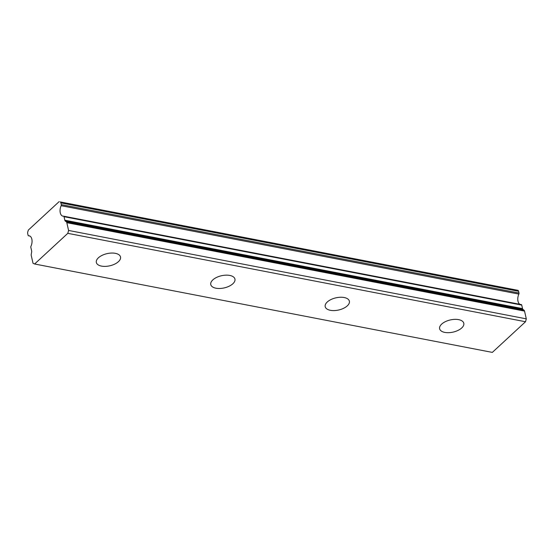 <?xml version="1.0" encoding="UTF-8"?>
<svg xmlns="http://www.w3.org/2000/svg" width="554" height="554" viewBox="0 0 554 554"><rect width="100%" height="100%" fill="white"/><g stroke="black" fill="none" stroke-linecap="round" stroke-linejoin="round"><path stroke-width="0.83" d="M444.8 332.407A12.396 6.239 167.2 0 0 457.971 330.426A12.396 6.239 167.2 0 0 463.802 323.273A12.396 6.239 167.2 0 0 458.629 319.637A12.396 6.239 167.2 0 0 445.458 321.618A12.396 6.239 167.2 0 0 439.627 328.771A12.396 6.239 167.2 0 0 444.8 332.407M101.514 266.107A12.396 6.239 167.2 0 0 114.685 264.119A12.396 6.239 167.2 0 0 120.516 256.973A12.396 6.239 167.2 0 0 115.343 253.33A12.396 6.239 167.2 0 0 102.171 255.318A12.396 6.239 167.2 0 0 96.334 262.464A12.396 6.239 167.2 0 0 101.514 266.107M215.942 288.205A12.396 6.239 167.2 0 0 229.114 286.224A12.396 6.239 167.2 0 0 234.944 279.071A12.396 6.239 167.2 0 0 229.772 275.435A12.396 6.239 167.2 0 0 216.6 277.416A12.396 6.239 167.2 0 0 210.769 284.569A12.396 6.239 167.2 0 0 215.942 288.205M330.371 310.309A12.396 6.239 167.2 0 0 343.542 308.322A12.396 6.239 167.2 0 0 349.373 301.175A12.396 6.239 167.2 0 0 344.2 297.533A12.396 6.239 167.2 0 0 331.029 299.52A12.396 6.239 167.2 0 0 325.198 306.667A12.396 6.239 167.2 0 0 330.371 310.309M29.84 236.025L28.579 235.782A7.084 4.03 100.9 0 1 29.224 235.817A7.084 4.03 100.9 0 1 31.834 239.12A7.084 4.03 100.9 0 1 30.962 246.267A1.06 0.602 100.9 0 0 30.83 247.34L31.633 250.865A2.126 1.212 100.9 0 1 31.64 252.16L31.253 254.244A2.126 1.212 100.9 0 0 31.259 255.539L33.025 263.302L34.618 263.995L67.803 233.338L525.524 321.742L492.333 352.399L34.618 263.995M60.178 201.919L517.9 290.324L60.178 201.919A2.126 1.212 100.9 0 1 60.885 202.889L518.606 291.293A2.126 1.212 -79.1 0 0 517.9 290.324M518.606 291.293L518.994 293.024L61.279 204.62A1.06 0.602 100.9 0 1 61.148 205.693L518.869 294.098A1.06 0.602 -79.1 0 0 518.994 293.024M519.95 304.319A7.084 4.03 100.9 0 1 518.869 294.098M521.736 305.088L522.54 308.606A2.126 1.212 -79.1 0 0 523.018 309.464L524.056 310.24L66.341 221.835L65.303 221.06A2.126 1.212 100.9 0 1 64.818 220.208L64.022 216.683L521.736 305.088A1.06 0.602 -79.1 0 0 521.349 304.589A1.06 0.602 -79.1 0 0 521.252 304.582L63.724 216.219M67.803 233.338L68.585 230.45L66.819 222.694L524.534 311.099A2.126 1.212 -79.1 0 0 524.056 310.24M524.534 311.099L526.3 318.855L525.524 321.742M68.585 230.45L526.3 318.855M66.341 221.835A2.126 1.212 100.9 0 1 66.819 222.694M61.148 205.693A7.084 4.03 100.9 0 0 62.886 216.15A7.084 4.03 100.9 0 0 63.53 216.185A1.06 0.602 100.9 0 1 63.627 216.185A1.06 0.602 100.9 0 1 64.022 216.683M61.279 204.62L60.885 202.889M59.16 201.601L28.344 230.069L27.797 231.835A2.126 1.212 100.9 0 0 27.7 233.553L28.095 235.284A1.06 0.602 100.9 0 0 28.483 235.775A1.06 0.602 100.9 0 0 28.579 235.782M522.54 308.606L64.818 220.208M65.303 221.06L523.018 309.464M29.881 236.046L28.483 235.775M521.349 304.589L63.627 216.185"/></g></svg>

